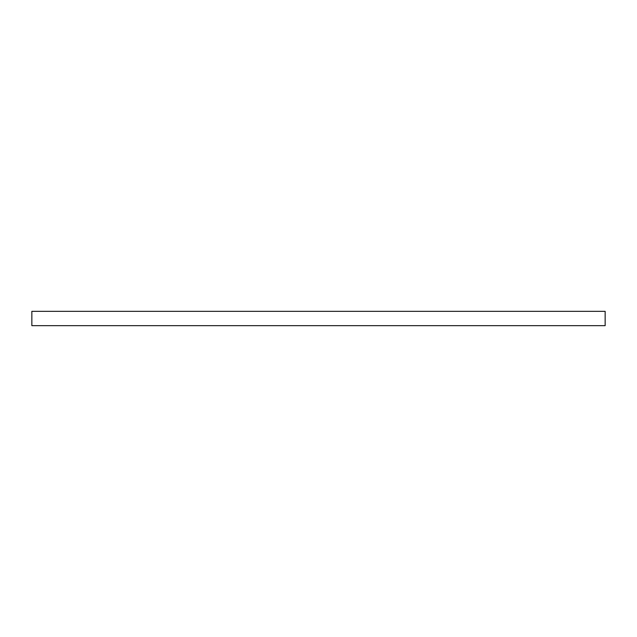 <?xml version="1.0" encoding="UTF-8"?>
<svg xmlns="http://www.w3.org/2000/svg" width="637" height="637" viewBox="0 0 637 637"><rect width="100%" height="100%" fill="white"/><g stroke="black" fill="none" stroke-linecap="round" stroke-linejoin="round"><path stroke-width="0.96" d="M605.15 311.334L605.15 325.666L31.85 325.666L31.85 311.334L605.15 311.334"/></g></svg>
